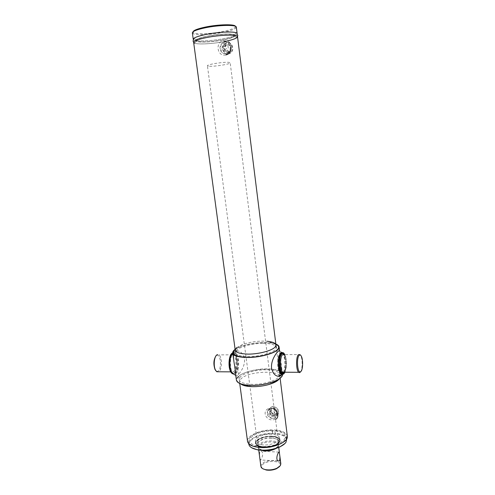 <?xml version="1.0" encoding="UTF-8"?>
<svg xmlns="http://www.w3.org/2000/svg" width="495" height="495" viewBox="0 0 495 495"><rect width="100%" height="100%" fill="white"/><g stroke="black" fill="none" stroke-linecap="round" stroke-linejoin="round"><path stroke-width="0.37" stroke-dasharray="2.48 1.86" d="M223.189 39.928C233.51 37.738 237.037 35.931 233.77 34.508C229.829 33.425 217.138 34.211 207.195 36.203C196.645 38.548 193.39 40.361 197.437 41.642C201.886 42.582 213.741 41.772 223.189 39.928C212.77 42.001 199.293 42.725 196.298 41.308C195.358 40.893 195.296 40.367 196.107 39.724C197.728 38.554 201.422 37.379 207.195 36.203C217.788 34.044 231.641 33.332 234.469 34.743C235.416 35.157 235.49 35.683 234.686 36.321C232.947 37.552 229.111 38.752 223.189 39.928M222.892 39.86C212.225 41.747 203.965 42.298 198.124 41.506C194.244 40.274 197.381 38.53 207.516 36.277C217.07 34.365 229.253 33.611 233.052 34.65C236.214 36.011 232.823 37.75 222.892 39.86M235.428 26.322L235.261 27.138C233.826 28.642 229.606 30.115 222.608 31.544C210.876 33.951 195.63 34.539 193.403 32.577L193.031 31.822M192.363 32.905L192.759 33.481C195.086 35.498 210.858 34.879 222.998 32.398C230.243 30.913 234.618 29.403 236.109 27.85L236.344 27.194M237.148 33.629C236.802 35.225 232.353 36.896 223.796 38.629C210.449 41.32 193.18 41.797 193.236 39.334M287.341 436.188C286.395 432.519 281.903 430.44 273.865 429.951C261.317 429.233 246.386 435.513 247.537 441.361M237.526 36.686C237.179 38.245 232.724 39.878 224.173 41.599C210.833 44.259 193.588 44.785 193.644 42.391M225.213 49.723C222.83 48.856 222.67 47.576 224.724 45.886C227.044 46.747 227.205 48.021 225.213 49.723M272.021 415.565C269.806 414.464 269.664 413.393 271.613 412.354C273.785 413.523 273.921 414.593 272.021 415.565M273.203 430.823C262.994 430.86 255.507 433.168 250.742 437.747C247.921 442.542 251.448 445.488 261.323 446.577C270.53 447.084 281.519 443.563 284.402 439.288C286.586 434.492 282.855 431.671 273.203 430.823M259.925 459.057L260.11 459.929L260.828 459.577C262.399 457.949 263.81 452.09 261.236 451.174L259.751 451.459L259.485 455.771M280.832 463.858C280.653 458.945 264.578 459.515 261.478 464.508L260.902 466.445M276.142 448.414L277.936 446.806L278.444 445.092C278.301 440.445 262.158 441.107 259.009 445.853L258.415 447.697L259.015 448.903L261.49 450.314M262.882 468.771C261.527 467.732 261.298 466.538 262.208 465.182C265.759 459.564 283.858 460.604 279.768 466.265L279.508 466.612M258.569 444.949L257.951 446.849L258.569 448.093C261.335 451.762 275.616 450.184 278.153 445.921L278.679 444.157C278.53 439.362 261.836 440.049 258.569 444.949M208.432 66.175L207.424 65.767C206.57 64.443 225.237 61.578 229.309 62.419L230.181 62.809C230.849 64.152 212.825 66.93 208.432 66.175M256.292 441.224C250.043 448.26 274.948 449.578 279.526 442.326C280.609 440.686 280.281 439.269 278.53 438.069C274.001 434.777 260.079 436.59 256.54 440.927L256.292 441.224M279.298 441.992C274.787 449.114 250.291 447.827 256.435 440.909L256.676 440.618C260.16 436.349 273.865 434.573 278.32 437.809C280.04 438.985 280.362 440.377 279.298 441.992M251.627 447.746C248.837 445.785 248.422 443.514 250.377 440.94C254.95 436.336 262.356 433.892 272.596 433.614L272.665 433.144C262.232 433.428 254.684 435.916 250.012 440.6L248.799 444.157M272.665 433.144L272.293 430.279C261.855 430.576 254.3 433.051 249.622 437.698L248.403 441.224C248.342 449.899 280.325 448.383 285.572 439.343L286.475 436.281C285.689 433.007 281.816 431.04 274.855 430.384L275.152 433.719C284.483 434.839 287.979 437.803 285.652 442.617L285.021 443.409M275.152 433.719L274.855 430.384M275.059 433.843L272.498 433.738L272.089 430.551L274.651 430.656M286.84 439.22C286.054 435.909 282.181 433.923 275.22 433.255M271.526 437.945C262.214 437.283 252.766 443.576 259.052 446.502L264.287 447.69C269.93 447.771 274.348 446.577 277.522 444.108C280.257 440.723 278.252 438.669 271.526 437.945M271.625 436.683C261.737 435.984 251.677 442.654 258.353 445.76L263.915 447.022C269.93 447.103 274.632 445.828 278.011 443.211C280.906 439.616 278.778 437.444 271.625 436.683M271.792 436.46C264.113 435.984 255.018 439.876 255.742 443.44C256.255 445.618 258.922 446.892 263.742 447.257C271.551 447.796 280.721 443.786 279.941 440.296C279.378 438.063 276.662 436.782 271.792 436.46M271.501 434.208C263.823 433.75 254.721 437.623 255.439 441.163C255.952 443.322 258.619 444.584 263.439 444.943C271.248 445.469 280.43 441.478 279.656 438.013C279.093 435.792 276.377 434.523 271.501 434.208M271.359 438.174C259.244 437.332 251.633 446.948 264.46 447.455C277.188 448.272 284.025 438.434 271.359 438.174M234.469 34.743L236.313 32.837L237.049 34.05C235.855 35.566 231.437 37.094 223.796 38.629C211.297 41.141 195.079 41.778 193.434 39.711M224.173 41.599C212.695 43.863 197.845 44.686 194.498 43.158L196.298 41.308M272.931 418.139C279.131 418.591 277.856 408.468 271.699 408.524C265.518 408.134 266.817 418.17 272.931 418.139M275.523 419.383L272.578 419.902C266.687 420.385 262.164 412.508 267.517 409.037L271.056 407.998L274.199 408.95M224.885 42.186C218.307 43.183 219.86 55.168 226.351 53.677C232.947 52.755 231.425 40.646 224.885 42.186M225.881 54.908C216.884 57.086 214.836 41.561 224.056 40.677L227.954 41.153C230.781 42.997 231.79 45.942 230.986 49.989C231.951 46.282 230.936 43.331 227.954 41.153M275.857 344.062C272.931 342.979 268.884 342.453 263.717 342.497C251.361 342.948 241.826 345.232 235.113 349.359M282.484 374.356L282.466 374.158C281.469 370.811 276.346 369.041 267.083 368.849C252.667 368.589 235.28 374.795 236.406 380.141M266.211 369.759C256.28 369.691 244.443 372.84 240.502 376.695C237.093 381.125 240.997 383.687 252.215 384.386C262.697 384.572 275.356 381.02 278.728 377.06C281.308 372.648 277.138 370.217 266.211 369.759M262.826 343.32C252.852 343.406 240.91 346.395 236.895 349.885C233.399 353.882 237.278 356.109 248.54 356.561C259.077 356.567 271.854 353.213 275.3 349.631C277.961 345.665 273.797 343.567 262.826 343.32M231.419 353.869L232.706 352.954C237.346 351.19 238.967 369.499 234.506 373.156L233.164 373.805M232.706 352.83L234.451 353.121C238.225 355.385 238.417 370.272 234.692 373.323L233.368 373.985M233.256 353.275L235.731 353.114C239.493 355.379 239.691 370.279 235.979 373.335L233.38 373.589C229.562 371.324 229.482 355.979 233.256 353.275M215.956 355.886L217.416 354.618L218.883 354.878C222.156 356.746 222.28 369.066 219.031 371.566L218.753 371.776M216.822 355.317C220.634 353.696 222.001 368.063 218.307 370.897C217.478 371.603 216.655 371.553 215.845 370.749M232.223 373.583L231.338 372.822M284.903 372.215C286.84 368.237 286.76 358.578 284.78 354.63M283.957 373.694C286.642 370.972 286.989 358.702 284.538 354.272L283.876 353.244M282.014 374.171L282.905 373.279M283.48 372.203C285.825 367.265 284.996 354.946 282.181 352.898L281.872 352.675M281.476 352.514L280.04 353.059C276.792 355.837 277.014 371.621 280.349 373.948L281.624 374.331M300.416 372.085C302.55 369.796 302.754 359.259 300.762 355.627L300.026 354.575L284.248 354.637L285.491 358.355C286.555 363.59 286.067 368.261 284.031 372.351M235.769 375.433L235.806 375.451C235.558 378.285 245.415 368.911 244.518 359.048C243.385 354.123 241.077 351.394 237.588 350.856C235.212 350.683 233.795 351.827 233.343 354.29M232.749 353.238L233.51 352.805C235.651 352.489 237.136 354.828 237.959 359.822C239.079 367.135 236.195 375.693 233.12 373.768M282.466 374.158L279.601 351.048L279.947 359.005C281.445 365.397 282.063 370.402 281.803 374.028M284.062 372.209C285.343 368.874 285.726 364.735 285.219 359.785L283.821 354.389L282.156 352.539L283.821 354.389M281.686 374.35L281.426 374.864M282.107 374.356L283.678 372.976M228.504 53.714C222.484 55.094 221.048 43.993 227.149 43.071C233.213 41.642 234.624 52.854 228.504 53.714M226.958 42.657L224.872 43.616C220.355 46.777 223.251 55.304 228.412 54.066L230.664 52.996C235.032 49.741 232.05 41.388 226.958 42.657M225.85 53.584C220.652 54.84 217.726 46.233 222.274 43.04L224.377 42.075C229.501 40.788 232.52 49.222 228.115 52.501L225.85 53.584M228.337 52.383C232.922 51.734 231.864 43.343 227.316 44.408C222.744 45.088 223.814 53.423 228.337 52.383M227.211 44.816C230.917 45.565 231.679 47.712 229.488 51.251L228.108 51.901C224.377 51.121 223.641 48.962 225.893 45.429L227.211 44.816M225.596 51.412L226.988 50.756C229.191 47.18 228.424 45.014 224.681 44.265L223.356 44.878C221.092 48.442 221.84 50.62 225.596 51.412M274.577 415.67C268.909 415.701 267.708 406.395 273.444 406.754C279.155 406.692 280.331 416.078 274.577 415.67M273.296 406.568C271.421 406.593 270.122 407.41 269.404 409.019C268.736 412.867 270.437 415.237 274.515 416.128C276.42 416.109 277.732 415.274 278.456 413.616C279.062 409.773 277.342 407.422 273.296 406.568M272.541 418.628C268.445 417.724 266.725 415.336 267.393 411.463C268.123 409.841 269.428 409.025 271.31 409C275.393 409.866 277.126 412.236 276.513 416.109C275.789 417.78 274.465 418.621 272.541 418.628M274.44 414.556C278.747 414.86 277.862 407.831 273.587 407.874C269.286 407.595 270.183 414.581 274.44 414.556M273.506 408.406C276.024 408.944 277.089 410.404 276.705 412.793L274.261 414.34C271.736 413.795 270.678 412.323 271.081 409.934L273.506 408.406M272.33 416.784L274.787 415.225C275.177 412.824 274.1 411.345 271.563 410.807L269.125 412.341C268.717 414.748 269.787 416.227 272.33 416.784M236.697 347.589L242.748 344.433C250.699 341.798 258.854 340.733 267.22 341.259L275.888 344.347M234.834 349.903L235.41 349.439C242.519 343.747 267.257 340.529 275.591 344.223M278.902 379.374C287.583 370.043 249.202 369.895 240.923 378.96C239.147 380.748 239.042 382.369 240.607 383.829M238.448 376.676C235.738 379.455 236.474 381.75 240.657 383.563C249.072 387.313 272.052 384.324 279.229 378.557L280.888 377.079C290.447 366.752 247.748 366.677 238.448 376.676M229.043 362.018C229.321 358.566 230.101 356.214 231.388 354.964L233.473 354.822C236.629 356.709 236.783 369.14 233.665 371.658L231.499 371.863C230.119 370.693 229.296 368.28 229.03 364.629M231.945 354.29C227.23 357.854 229.878 377.122 234.395 372.327C238.937 368.54 236.443 349.984 231.945 354.29M284.371 372.209L284.594 371.986C287.23 369.388 286.97 356.579 284.248 354.637M284.167 354.568C286.692 357.904 286.586 370.081 284 372.667M193.403 32.577L192.759 33.481M235.261 27.138L236.109 27.85M239.722 383.47L235.236 350.268M280.114 378.223L276.34 347.973M278.945 452.114L261.236 451.174M258.73 450.06L258.415 447.697M259.015 448.903L258.569 448.093M257.951 446.849L207.424 65.767M278.679 444.157L230.181 62.809M278.178 446.416L278.4 445.519M278.747 447.461L278.444 445.092M278.246 460.993L260.11 459.929M248.738 443.712L248.403 441.224M286.784 438.768L286.475 436.281M256.676 440.618L256.54 440.927M259.052 446.502L258.353 445.76M255.742 443.44L255.439 441.163M279.941 440.296L279.656 438.013M277.522 444.108L278.011 443.211M234.686 36.321L236.901 37.651M196.107 39.724L193.836 38.356M267.517 409.037L271.378 408.152C275.653 408.92 277.8 411.531 277.819 415.979M233.454 358.399L235.688 374.857M230.732 371.856L231.499 371.863C231.146 372.172 230.491 370.099 229.525 365.657C229.235 360.372 230.02 356.709 231.883 354.661C233.083 354.371 233.609 354.42 233.473 354.822L218.883 354.878M235.731 353.114L234.451 353.121M233.38 373.589L232.928 373.583M282.181 352.898L283.536 352.892M301.344 356.245L300.762 355.627M280.349 373.948L280.931 373.948M237.588 350.856L233.51 352.805M279.601 351.048L282.144 352.533M224.872 43.616L222.274 43.04M229.488 51.251L226.988 50.756M225.893 45.429L223.356 44.878M230.664 52.996L228.115 52.501M269.404 409.019L267.393 411.463M276.705 412.793L274.787 415.225M271.081 409.934L269.125 412.341M278.456 413.616L276.513 416.109M242.748 344.433L235.41 349.439M241.999 384.275L240.657 383.563M278.11 379.585L279.229 378.557"/><path stroke-width="0.74" d="M193.031 31.822C193.588 30.306 197.722 28.716 205.437 27.064C218.332 24.342 234.97 23.995 235.428 26.322M205.221 27.8C196.806 29.607 192.524 31.309 192.363 32.905L193.236 39.334C193.403 37.824 197.691 36.184 206.093 34.421C219.885 31.569 237.52 31.197 237.148 33.629L236.344 27.194C236.703 24.626 219.025 24.886 205.221 27.8M239.722 383.47L247.537 441.361C248.354 444.875 252.71 446.936 260.599 447.542C273.506 448.427 288.641 441.825 287.341 436.188L280.114 378.223M235.236 350.268L193.644 42.391C193.823 40.924 198.105 39.315 206.508 37.571C220.294 34.749 237.909 34.328 237.526 36.686L276.34 347.973M278.66 452.473L279.298 452.133L279.96 456.978L279.706 460.678L278.246 460.993C275.709 460.078 277.169 454.064 278.66 452.473M258.73 450.06L260.902 466.445C261.212 468.053 262.87 469.142 265.871 469.712C269.664 470.244 273.327 469.767 276.86 468.282L280.343 465.659L280.832 463.858L279.96 456.978M261.49 450.314C266.613 451.508 271.495 450.877 276.142 448.414M279.508 466.612L276.526 468.709C273.24 470.095 269.831 470.535 266.304 470.04L262.882 468.771M248.738 443.712L248.799 444.157C249.288 446.812 252.141 448.662 257.351 449.701C265.172 450.834 272.714 449.856 279.984 446.762C282.812 445.426 284.798 443.941 285.943 442.307L286.784 438.768M285.021 443.409L279.799 446.991C272.665 450.029 265.264 450.995 257.592 449.881L251.627 447.746M194.498 43.158L193.749 41.964C194.801 40.565 199.052 39.099 206.508 37.571C219.322 34.959 235.936 34.334 237.322 36.308L236.901 37.651C234.952 38.994 230.713 40.312 224.173 41.599M193.749 41.964C193.05 41.871 192.945 41.122 193.434 39.711L193.836 38.356C195.612 37.045 199.695 35.733 206.093 34.421C217.843 32.008 233.219 31.247 236.313 32.837M274.199 408.95C276.699 410.763 277.905 413.108 277.819 415.979C277.646 417.613 276.878 418.745 275.523 419.383M230.986 49.989C230.138 52.73 228.436 54.37 225.881 54.908M235.113 349.359C233.386 350.615 232.588 351.834 232.724 353.015C233.492 355.849 238.429 357.341 247.543 357.489C262.505 357.644 280.38 351.53 279.1 346.989C278.926 345.819 277.844 344.842 275.857 344.062M235.688 374.857L236.406 380.141C237.223 383.334 242.166 385.091 251.231 385.413C265.902 385.828 283.4 379.461 282.484 374.356M233.368 373.985L232.087 373.577L230.658 371.708C228.084 366.95 228.919 355.521 231.963 353.282L232.706 352.83M218.753 371.776L216.779 371.764L215.474 370.087C213.326 366.083 214.106 356.864 216.717 355.014L217.416 354.618M215.845 370.749L215.034 369.536C213.265 364.233 213.574 359.686 215.956 355.886M233.164 373.805L232.223 373.583M231.338 372.822L230.54 371.566C228.17 367.154 228.702 356.728 231.419 353.869M284.78 354.63L284.675 354.42C283.703 352.595 282.676 352.193 281.593 353.226C277.862 356.468 279.106 375.173 282.985 374.189L284.105 373.521L284.903 372.215M283.876 353.244L283.536 352.892L281.401 353.053C278.178 355.831 278.4 371.634 281.717 373.954L282.818 374.375L283.957 373.694M282.905 373.279L283.48 372.203M281.872 352.675L281.476 352.514M300.026 354.575L298.343 354.723C295.824 357.081 296.06 370.347 298.671 372.302L299.469 372.655L300.416 372.085M301.028 371.399C302.983 369.301 303.175 359.58 301.344 356.245C300.632 354.89 299.896 354.612 299.122 355.416C296.443 357.965 297.346 372.45 300.156 371.918L301.028 371.399M281.624 374.331L282.014 374.171M233.343 354.29C233.337 357.879 233.906 362.377 235.045 367.779L235.806 375.451M233.12 373.768L231.332 371.566L230.076 366.943C229.482 360.478 230.379 355.911 232.749 353.238M281.426 374.864C280.696 376.021 279.533 376.491 277.936 376.256C274.713 375.581 272.578 372.803 271.532 367.933C270.697 357.569 280.405 348.146 279.601 351.048L279.1 346.989M282.144 352.533L282.15 352.545C279.656 351.407 277.478 359.828 278.487 367.117C279.199 371.912 280.405 374.331 282.107 374.356L277.936 376.256M281.803 374.028L281.686 374.35M283.678 372.976L284.062 372.209M267.22 341.259C274.892 342.113 277.447 344.118 274.892 347.28C271.458 350.813 258.749 354.129 248.273 354.135C237.074 353.702 233.219 351.524 236.697 347.589M275.888 344.347C278.92 345.714 279.446 347.471 277.466 349.618C273.679 353.603 259.442 357.347 247.71 357.334C235.193 356.815 230.899 354.333 234.834 349.903M240.607 383.829C242.686 385.549 246.553 386.496 252.209 386.682C257.864 386.768 263.414 386.044 268.859 384.522C273.754 383.068 277.101 381.348 278.902 379.374M229.03 364.629L229.043 362.018M284.248 354.637L282.472 354.779C279.793 357.118 279.991 370.26 282.744 372.197L284.371 372.209M284 372.667C280.17 377.611 277.689 357.761 281.704 354.092C282.54 353.263 283.363 353.424 284.167 354.568M279.298 452.133L278.945 452.114M276.526 468.709L276.86 468.282M266.304 470.04L265.871 469.712M279.409 452.665L278.747 447.461M237.322 36.308C237.977 36.036 237.885 35.287 237.049 34.05M232.724 353.015L233.454 358.399M215.034 369.536L215.474 370.087M230.732 371.856L216.779 371.764M232.928 373.583L232.087 373.577M298.671 372.302L282.744 372.197C282.466 372.673 282.892 372.729 284.031 372.351M300.156 371.918L299.469 372.655M280.931 373.948L281.717 373.954M235.769 375.433C232.879 373.663 231.4 372.376 231.332 371.566M252.209 386.682L248.905 386.329L241.999 384.275M268.859 384.522L271.965 383.334L278.11 379.585"/></g></svg>
